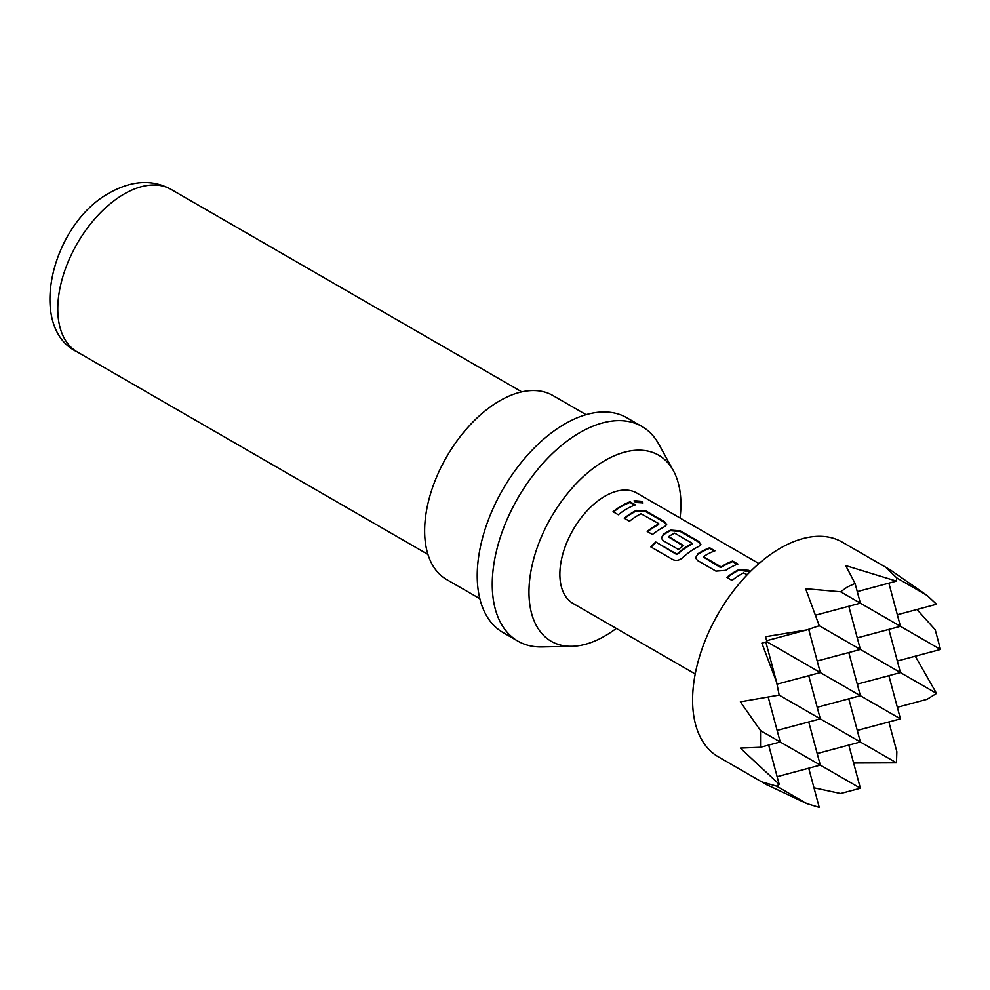 <?xml version="1.0" encoding="UTF-8"?>
<svg xmlns="http://www.w3.org/2000/svg" width="990" height="990" viewBox="0 0 990 990"><rect width="100%" height="100%" fill="white"/><g stroke="black" fill="none" stroke-linecap="round" stroke-linejoin="round"><path stroke-width="1.49" d="M642.869 503.242L641.471 501.955L634.132 501.039M635.493 502.475L643.079 502.945L641.668 501.311L634.132 500.68L635.493 502.475M750.111 571.799L738.961 570.153A63.038 36.395 120 0 0 735.36 572.072A63.038 36.395 120 0 0 727.217 577.64M714.223 551.083L709.582 548.411A63.038 36.395 120 0 0 701.18 552.333A63.038 36.395 120 0 0 697.505 554.635L695.5 557.865L697.517 560.489L715.918 571.119L725.682 570.376A63.744 36.803 120 0 1 729.395 568.05A63.744 36.803 120 0 1 737.896 564.077L732.637 561.045A63.744 36.803 120 0 0 724.135 565.018A63.744 36.803 120 0 0 721.128 566.874L703.42 556.652A63.744 36.803 120 0 1 706.439 554.796A63.744 36.803 120 0 1 714.941 550.824L709.682 547.779A63.744 36.803 120 0 0 701.18 551.752A63.744 36.803 120 0 0 697.467 554.078M737.179 564.337L732.551 561.664A63.038 36.395 120 0 0 724.135 565.587A63.038 36.395 120 0 0 721.166 567.431L721.128 566.874M700.784 544.599L698.717 542.124L680.316 531.506L670.601 530.689A63.038 36.395 120 0 0 666.988 532.595A63.038 36.395 120 0 0 663.325 534.897L661.37 538.387M692.319 543.361L692.295 543.956A63.038 36.395 120 0 0 689.387 545.527A63.038 36.395 120 0 0 677.358 554.375L655.726 541.976A63.744 36.803 120 0 0 650.777 546.864L672.866 559.61C676.108 561.008 679.276 560.427 682.395 557.877A63.744 36.803 120 0 1 695.215 548.312A63.744 36.803 120 0 1 698.853 546.381L700.858 544.277L698.816 541.505L680.402 530.875L670.638 530.096A63.744 36.803 120 0 0 666.988 532.026A63.744 36.803 120 0 0 663.288 534.34L661.32 538.139L663.325 540.75L678.41 549.462A63.744 36.803 120 0 1 683.62 545.651L668.671 536.58A63.744 36.803 120 0 1 671.678 534.724A63.744 36.803 120 0 1 674.623 533.14L692.319 543.361A63.744 36.803 120 0 0 689.387 544.946A63.744 36.803 120 0 0 677.234 553.893M683.187 545.936L668.671 537.013M666.604 524.861L664.538 522.398L646.124 511.768L636.409 510.951A63.038 36.395 120 0 0 632.808 512.87A63.038 36.395 120 0 0 624.665 518.438M658.721 523.957A63.744 36.803 120 0 0 655.776 525.542A63.744 36.803 120 0 0 647.2 531.444L652.46 534.476A63.744 36.803 120 0 1 661.035 528.586A63.744 36.803 120 0 1 664.674 526.643L666.666 524.552L664.624 521.767L646.223 511.149L636.459 510.357A63.744 36.803 120 0 0 632.808 512.288A63.744 36.803 120 0 0 624.245 518.191L629.504 521.223A63.744 36.803 120 0 1 638.067 515.32A63.744 36.803 120 0 1 641.013 513.736L658.721 523.586L658.684 524.552A63.038 36.395 120 0 0 655.776 526.123A63.038 36.395 120 0 0 647.633 531.692M634.64 505.135L629.999 502.462A63.038 36.395 120 0 0 621.596 506.385A63.038 36.395 120 0 0 613.454 511.954M680.056 518.005A107.44 62.023 120 0 0 673.361 470.634L658.845 444.238A123.948 71.565 120 0 0 641.879 426.443L626.843 417.768A123.948 71.565 120 0 0 564.869 423.906A123.948 71.565 120 0 0 483.9 533.127A123.948 71.565 120 0 0 502.895 632.462L517.918 641.136A123.948 71.565 120 0 0 541.827 646.928L571.935 646.309A107.44 62.023 120 0 0 604.939 635.964A107.44 62.023 120 0 0 616.312 628.415M641.879 426.443A123.948 71.565 120 0 0 579.893 432.581A123.948 71.565 120 0 0 498.923 541.802A123.948 71.565 120 0 0 517.918 641.136M586.068 414.674L552.89 395.517A106.239 61.343 120 0 0 499.764 400.777A106.239 61.343 120 0 0 430.353 494.394A106.239 61.343 120 0 0 446.639 579.534L479.828 598.69M673.361 470.634A107.44 62.023 120 0 0 604.939 460.523A107.44 62.023 120 0 0 530.875 571.453A107.44 62.023 120 0 0 571.935 646.309M889.812 570.5L890.889 570.215L842.205 542.099A123.948 71.565 120 0 0 780.231 548.237A123.948 71.565 120 0 0 699.262 657.471A123.948 71.565 120 0 0 718.257 756.793L766.941 784.897L761.867 781.914L776.643 786.171L779.167 784.278L740.347 748.081L760.518 747.264L780.231 741.98L760.518 730.595L760.518 747.264M813.99 787.83L840.659 793.522L860.372 788.238L780.231 741.98L768.228 697.183M766.904 784.785L806.899 803.645L819.237 807.407L808.731 768.215M857.266 591.612L896.47 581.118L845.695 565.587L855.088 583.469L847.353 586.996L840.659 591.797L805.637 588.716L819.237 625.705L806.899 629.9L765.567 636.718L766.941 641.768L761.867 643.116L776.643 682.308L779.167 695.104L740.347 701.811L760.518 730.595M695.203 673.967L573.062 603.455A63.744 36.803 -60 0 1 563.298 552.37A63.744 36.803 -60 0 1 604.939 496.2A63.744 36.803 -60 0 1 636.817 493.045L758.959 563.558M747.264 574.707L743.564 572.938A63.744 36.803 120 0 0 740.619 574.522A63.744 36.803 120 0 0 732.043 580.425L726.784 577.393A63.744 36.803 120 0 1 735.36 571.49A63.744 36.803 120 0 1 738.998 569.559L748.774 570.351L750.544 571.366M626.856 508.848A63.744 36.803 120 0 0 618.28 514.75L613.02 511.706A63.744 36.803 120 0 1 621.596 505.816A63.744 36.803 120 0 1 630.098 501.831L635.357 504.875A63.744 36.803 120 0 0 626.856 508.848M815.574 615.186L860.372 603.182L840.659 591.797M855.088 583.469L860.372 603.182L940.5 649.452L897.336 661.011M890.889 570.215L885.765 567.32L896.841 577.974L896.47 581.118M766.644 640.691L806.899 629.9M808.731 721.945L820.302 765.109L777.138 776.68M817.196 753.551L860.372 741.98L779.167 695.104M848.801 698.816L860.372 741.98L896.47 762.82L896.841 751.707L888.871 721.945M857.266 730.41L900.43 718.851L766.941 641.768M888.871 675.675L900.43 718.851M897.336 707.281L927.098 699.299L936.528 693.421L819.237 625.705M768.661 745.074L779.167 784.278M808.731 675.675L820.302 718.851L777.138 730.41M817.196 707.281L860.372 695.71L848.801 652.546M857.266 684.152L900.43 672.581L888.871 629.417M808.706 629.306L820.302 672.581L777.026 684.177M817.196 661.011L860.372 649.452L848.801 606.276M857.266 637.882L900.43 626.311L888.871 583.147M897.336 614.753L936.528 604.246L927.098 595.448L896.841 577.974M765.852 642.065L776.643 682.308M927.098 595.448L890.777 570.24M940.5 649.452L935.216 629.739L916.95 609.494M936.528 693.421L915.28 656.209M853.603 763.018L896.47 762.82M848.801 745.074L860.372 788.238M766.644 783.82L766.941 784.897M806.899 803.645L776.643 786.171M629.999 502.462L630.098 501.831M664.538 522.398L664.624 521.767M646.124 511.768L646.223 511.149M698.717 542.124L698.816 541.505M680.316 531.506L680.402 530.875M677.358 554.375L676.541 553.992M676.677 554.474L655.726 541.976M655.875 542.458A63.038 36.395 120 0 0 651.16 547.086M732.551 561.664L732.637 561.045M721.166 567.431L720.423 566.899M720.46 567.456L703.42 557.085M709.582 548.411L709.682 547.779M697.505 554.635L695.549 558.113M748.675 570.97L748.774 570.351M124.134 194.028A93.852 54.178 120 0 0 62.828 276.73A93.852 54.178 120 0 0 77.22 351.933C26.631 327.851 51.431 223.901 109.977 192.629C132.202 180.366 152.571 179.277 171.06 189.387A93.852 54.178 120 0 0 124.134 194.028M77.22 351.933L427.94 554.425M171.06 189.387L521.792 391.867"/></g></svg>
